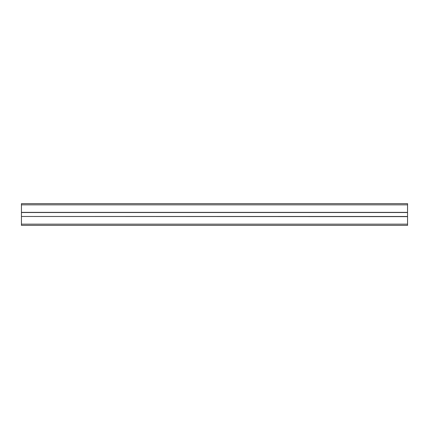 <?xml version="1.0" encoding="UTF-8"?>
<svg xmlns="http://www.w3.org/2000/svg" width="429" height="429" viewBox="0 0 429 429"><rect width="100%" height="100%" fill="white"/><g stroke="black" fill="none" stroke-linecap="round" stroke-linejoin="round"><path stroke-width="0.64" d="M21.45 216.624L21.45 225.359L407.55 225.359L407.55 216.479L21.45 216.479L407.55 216.624M21.45 212.521L21.45 216.479L407.55 216.479L407.55 212.521L21.45 212.521L407.55 212.521L407.55 203.641L21.45 203.641L21.45 212.521M21.45 224.153L407.55 224.153M21.45 212.376L407.55 212.376M21.45 204.847L407.55 204.847"/></g></svg>

